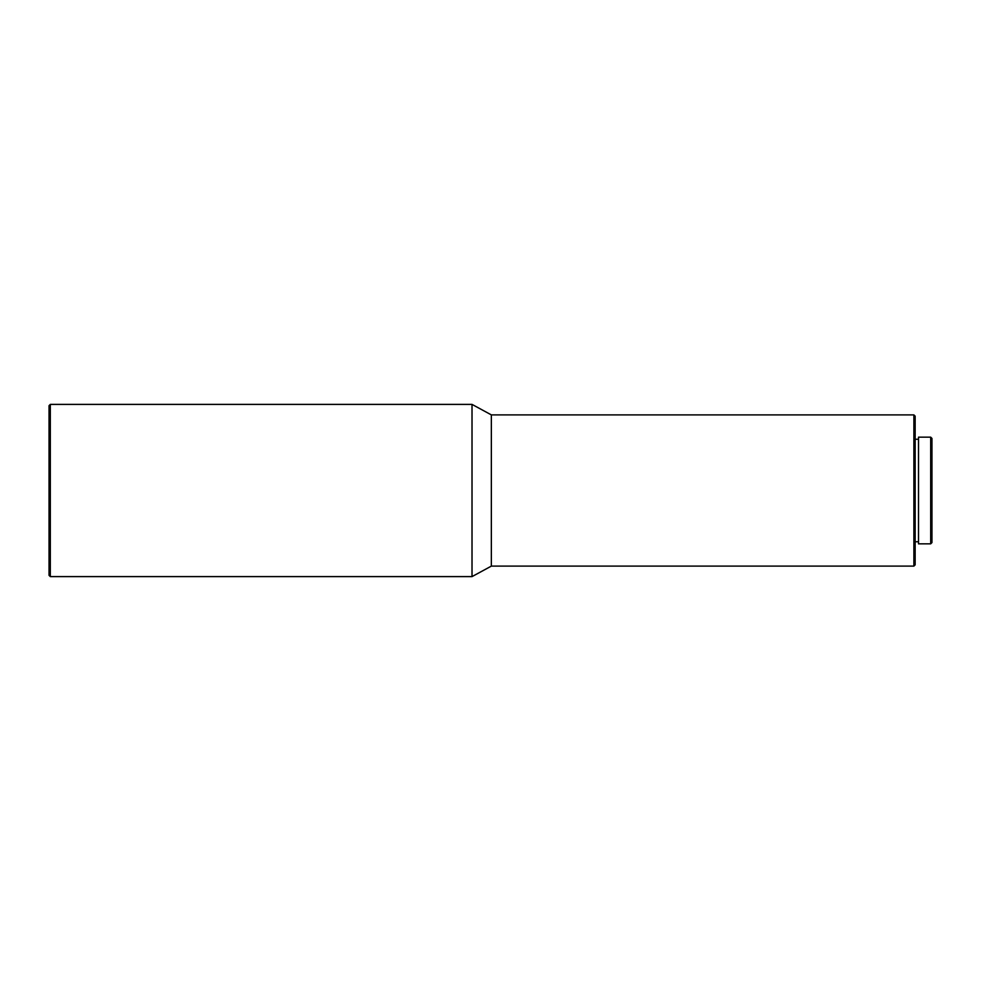 <?xml version="1.0" encoding="UTF-8"?>
<svg xmlns="http://www.w3.org/2000/svg" width="981" height="981" viewBox="0 0 981 981"><rect width="100%" height="100%" fill="white"/><g stroke="black" fill="none" stroke-linecap="round" stroke-linejoin="round"><path stroke-width="1.47" d="M930.687 543.842L931.95 542.579L931.95 438.421L930.687 437.158L930.687 543.842L930.687 437.158L918.51 437.158L918.51 543.842L930.687 543.842L918.51 543.842L918.51 437.158L930.687 437.158L931.95 438.421L931.95 542.579L930.687 543.842M915.15 541.745L918.51 541.745L915.15 541.745M918.51 439.255L915.15 439.255L918.51 439.255M913.887 566.111L915.15 564.848L915.15 416.152L913.887 414.889L913.887 566.111L913.887 414.889L491.346 414.889L491.346 566.111L913.887 566.111L491.346 566.111L491.346 414.889L472.02 404.393L472.02 576.607L491.346 566.111L472.02 576.607L472.02 404.393L50.313 404.393L50.313 576.607L472.02 576.607L50.313 576.607L50.313 404.393L49.05 405.656L49.05 575.344L50.313 576.607L49.05 575.344L49.05 405.656L50.313 404.393L472.02 404.393L491.346 414.889L913.887 414.889L915.15 416.152L915.15 564.848L913.887 566.111"/></g></svg>
